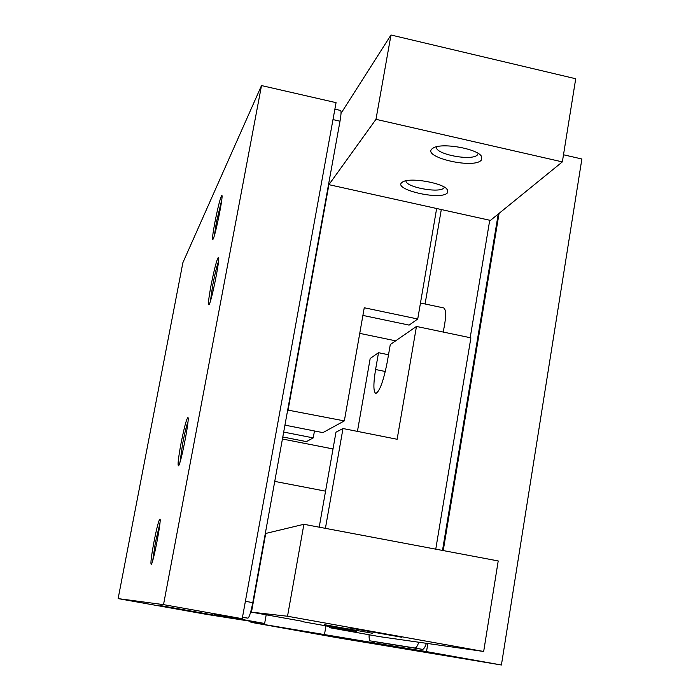 <?xml version="1.0" encoding="UTF-8"?>
<svg xmlns="http://www.w3.org/2000/svg" width="700" height="700" viewBox="0 0 700 700"><rect width="100%" height="100%" fill="white"/><g stroke="black" fill="none" stroke-linecap="round" stroke-linejoin="round"><path stroke-width="1.05" d="M118.125 598.605L182.901 262.623L261.511 85.575L336.061 102.655L242.226 618.695L214.2 614.477L264.635 623.481L206.194 614.32L118.125 598.605L163.52 604.634L261.511 85.575M159.985 605.5L218.207 615.886L159.985 605.5M242.226 618.695L163.52 604.634M563.5 154.779L581.875 158.987L501.41 665L426.501 651.613L427.84 643.528M304.132 631.566L273.831 626.229L304.132 631.566M501.41 665L336.84 637.639L250.924 622.309L426.501 651.613M442.505 550.436L498.234 214.051M376.924 642.093L422.389 649.355C423.631 649.416 424.97 647.404 426.414 643.326M369.084 634.76C368.996 638.566 369.408 640.614 370.326 640.911L414.916 648.016C416.106 648.077 417.401 646.153 418.81 642.241M373.931 643.003L374.176 641.602M443.231 550.576L499.074 213.369M443.179 332.036C446.206 317.844 446.399 309.811 443.748 307.939L420.464 303.004M470.19 337.697L489.729 220.255M441.306 209.536L425.075 303.984M242.471 617.374L247.896 618.153C249.287 617.383 250.915 612.211 252.779 602.63L340.007 121.188C341.197 114.275 341.364 110.696 340.498 110.442L334.88 109.156M266.201 614.801L264.635 623.481M325.99 625.861L324.537 634.183M250.924 622.309L251.09 621.364M211.006 285.539C208.67 298.252 207.952 304.692 208.854 304.859C211.05 304.115 220.579 256.97 218.47 257.267C216.895 259.088 214.401 268.511 211.006 285.539M180.95 443.791C178.369 457.879 177.537 465.211 178.465 465.789C180.635 465.43 189.998 417.646 187.924 417.533C186.506 418.757 184.179 427.516 180.95 443.791M214.874 222.416C212.782 233.66 212.117 239.321 212.87 239.4C214.751 238.691 223.676 194.994 221.847 195.449C220.404 197.383 218.085 206.377 214.874 222.416M153.886 542.325C151.331 556.194 150.439 563.544 151.209 564.392C153.055 564.358 161.726 519.347 159.95 519.076C158.804 519.942 156.782 527.695 153.886 542.325M221.76 199.815L216.423 222.11L214.401 235.454M159.924 523.337L155.391 542.5L152.766 560.403M187.985 421.724C186.463 425.81 184.669 433.169 182.604 443.817L180.049 461.956M218.505 261.52C216.825 266.114 214.883 274.041 212.686 285.311L210.429 301.053M341.023 113.365L390.985 35L575.715 78.75L562.354 161.893L490.42 220.404L436.642 208.504L417.734 318.999L409.115 325.106L362.906 315.42M417.734 318.999L364.254 307.755L344.339 420.901L287.674 410.051M284.935 425.127L322.875 432.626L344.339 420.901M436.642 208.504L328.912 184.669L288.146 409.71M283.684 432.075L313.233 437.894L306.425 441.613L282.791 436.975M447.317 192.99C440.475 200.742 391.536 189.149 402.273 182.263C408.555 176.645 445.314 183.138 447.773 190.304L447.317 192.99M481.162 160.291C473.025 169.374 420.166 156.537 432.644 148.418C439.95 141.969 478.931 148.715 481.766 156.923L481.162 160.291M562.354 161.893L375.979 119.324L328.912 184.669M390.985 35L375.979 119.324M478.222 153.501L477.479 154.866C471.975 161.481 434.053 154.035 436.494 146.808M313.233 437.894L314.466 430.964M444.421 187.224L443.914 187.985C439.399 193.524 405.099 187.049 406 180.819M325.412 528.351L342.991 428.523L335.974 432.206L319.2 527.179M302.566 621.329L251.475 612.159L287.525 616.245L303.896 524.291L265.729 533.452L251.475 612.159M302.514 621.653L356.493 631.33L329.359 627.637L379.741 636.668L483.674 651.481L498.216 560.945L303.896 524.291M342.991 428.523L397.136 439.267L416.456 326.445L390.285 344.549L387.275 361.935C383.53 380.896 379.724 391.396 375.848 393.444C373.345 392.044 373.257 384.064 375.585 369.512L378.516 352.695L370.186 358.453L357.438 431.392M416.456 326.445L470.89 337.846L435.759 549.168M378.516 352.695L388.517 354.76M287.525 616.245L483.674 651.481M329.49 626.491L329.359 627.637M324.45 624.689L372.759 633.325L324.45 624.689M349.256 627.874L401.704 637.245L349.256 627.874M414.916 648.016L422.389 649.355M247.896 618.153L242.506 617.19M340.007 121.188L332.981 119.586M252.779 602.63L245.394 601.3M385.306 371.499L375.585 369.512M274.741 481.399L325.561 491.164M282.424 439.014L333.016 448.945M359.748 333.375L395.658 340.83M433.134 148.102L432.644 148.418M480.349 155.12L481.766 156.923M446.74 188.965L447.773 190.304"/></g></svg>
